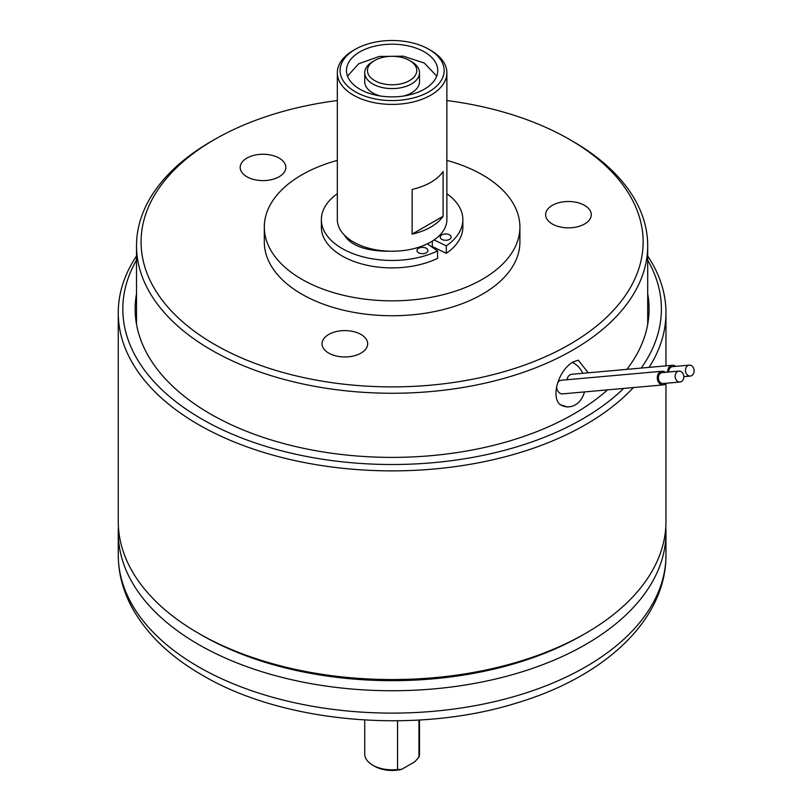 <?xml version="1.0" encoding="UTF-8"?>
<svg xmlns="http://www.w3.org/2000/svg" width="810" height="810" viewBox="0 0 810 810"><rect width="100%" height="100%" fill="white"/><g stroke="black" fill="none" stroke-linecap="round" stroke-linejoin="round"><path stroke-width="1.21" d="M118.432 527.067A273.851 158.102 0 0 0 118.26 532.646A273.851 158.102 0 0 0 198.47 644.436A273.851 158.102 0 0 0 496.905 678.709A273.851 158.102 0 0 0 665.962 532.646A273.851 158.102 0 0 0 665.79 527.047M374.686 766.3L372.742 765.187A27.388 15.815 0 0 0 397.548 769.5L401.669 769.358A24.644 14.226 180 0 1 374.686 766.3L372.742 765.187A27.388 15.815 0 0 1 364.723 754.009L364.723 720.009M397.548 720.789L397.548 769.5M418.952 720.039L418.952 757.137A27.388 15.815 0 0 0 419.499 754.009L419.499 720.009M401.669 769.358L414.831 761.754L418.952 757.137M136.515 293.746A256.962 148.352 0 0 0 135.148 309.045A256.962 148.352 0 0 0 176.6 389.843A256.962 148.352 0 0 0 607.591 389.863M136.515 260.101A269.284 155.469 0 0 0 166.273 393.721A269.284 155.469 0 0 0 623.639 388.435M641.226 368.074A269.284 155.469 0 0 0 647.706 260.101M647.706 256.011A273.851 158.102 180 0 1 665.962 312.771A273.851 158.102 180 0 1 649.114 367.365M633.379 387.565A273.851 158.102 180 0 1 162.435 398.884A273.851 158.102 180 0 1 118.26 312.771A273.851 158.102 180 0 1 136.515 256.011M585.751 633.258L582.522 635.121A269.284 155.469 180 0 1 201.69 635.121L198.47 633.258A273.851 158.102 0 0 0 585.751 633.258A273.851 158.102 0 0 0 665.962 521.458L665.962 383.707M118.26 312.771L118.26 521.458A273.851 158.102 0 0 0 162.435 607.571A273.851 158.102 0 0 0 198.47 633.258M560.014 404.544L567.213 406.995L569.278 406.802A22.822 18.002 -95.1 0 1 560.014 404.544C550.871 396.859 558.08 370.889 572.842 362.06L578.299 360.177L588.222 372.813M572.842 141.345L572.842 141.345A255.595 147.562 180 0 1 647.706 245.693A255.595 147.562 180 0 1 489.918 382.026A255.595 147.562 180 0 1 211.38 350.031A255.595 147.562 180 0 1 136.515 245.693A255.595 147.562 180 0 1 211.38 141.345L214.599 139.482A251.029 144.929 0 0 0 214.609 344.442A251.029 144.929 0 0 0 569.612 344.442A251.029 144.929 0 0 0 569.612 139.482L572.842 141.345L569.612 139.482A251.029 144.929 0 0 0 446.877 100.531M360.997 334.459A22.822 13.173 0 0 0 336.13 331.604A22.822 13.173 0 0 0 322.036 343.774A22.822 13.173 0 0 0 328.718 353.089A22.822 13.173 0 0 0 353.595 355.954A22.822 13.173 0 0 0 367.679 343.774A22.822 13.173 0 0 0 360.997 334.459M584.587 205.365A22.822 13.173 0 0 0 559.72 202.51A22.822 13.173 0 0 0 545.636 214.68A22.822 13.173 0 0 0 552.319 224.006A22.822 13.173 0 0 0 577.186 226.861A22.822 13.173 0 0 0 591.28 214.68A22.822 13.173 0 0 0 584.587 205.365M279.156 158.122A22.822 13.173 0 0 0 254.279 155.257A22.822 13.173 0 0 0 240.195 167.437A22.822 13.173 0 0 0 246.878 176.752A22.822 13.173 0 0 0 271.745 179.607A22.822 13.173 0 0 0 285.839 167.437A22.822 13.173 0 0 0 279.156 158.122M519.909 227.063L519.909 241.967A127.798 73.781 180 0 1 437.42 310.959A127.798 73.781 180 0 1 296.44 290.881A127.798 73.781 180 0 1 264.313 241.967L264.313 227.063A127.798 73.781 0 0 0 296.44 275.977A127.798 73.781 0 0 0 437.42 296.045A127.798 73.781 0 0 0 519.909 227.063A127.798 73.781 0 0 0 487.782 178.139A127.798 73.781 0 0 0 446.877 160.4M665.445 372.327A6.844 5.397 84.9 0 0 662.094 371.253A6.844 5.397 84.9 0 0 660.282 371.83A6.844 5.397 84.9 0 0 657.517 379.728A6.844 5.397 84.9 0 0 663.319 384.892A6.844 5.397 84.9 0 0 665.131 384.304A6.844 5.397 84.9 0 0 666.417 383.231M663.319 384.892L562.697 393.873A6.844 5.397 -95.1 0 1 556.672 386.593M557.644 382.927A6.844 5.397 -95.1 0 1 559.669 380.822A6.844 5.397 -95.1 0 1 561.482 380.234L662.094 371.253M675.773 366.363A6.844 5.397 84.9 0 0 672.421 365.29A6.844 5.397 84.9 0 0 670.609 365.867A6.844 5.397 84.9 0 0 667.622 372.134M567.071 379.738A6.844 5.397 -95.1 0 1 569.997 374.858A6.844 5.397 -95.1 0 1 571.809 374.271L672.421 365.29M437.582 250.898L437.582 258.349A70.743 40.844 180 0 1 342.083 255.94A70.743 40.844 180 0 1 321.367 227.063L321.367 219.601A70.743 40.844 0 0 0 342.083 248.488A70.743 40.844 0 0 0 437.582 250.898L427.315 243.83A54.766 31.62 0 0 0 434.069 239.932A54.766 31.62 0 0 0 446.877 219.601L446.877 72.778A54.766 31.62 180 0 1 413.07 101.989A54.766 31.62 180 0 1 353.383 95.134A54.766 31.62 180 0 1 337.335 72.778A54.766 31.62 180 0 1 353.383 50.412L355.317 49.299A52.032 30.041 0 0 0 355.317 91.783A52.032 30.041 0 0 0 428.905 91.783A52.032 30.041 0 0 0 428.905 49.299L430.839 50.412A54.766 31.62 180 0 1 446.877 72.778M337.335 193.752A70.743 40.844 0 0 0 321.367 219.601M462.854 219.601L462.854 227.063A70.743 40.844 180 0 1 446.3 253.317L446.3 245.855A70.743 40.844 0 0 0 462.854 219.601A70.743 40.844 0 0 0 446.877 193.752M678.993 371.112L662.215 372.61A5.478 4.323 84.9 0 0 660.768 373.076A5.478 4.323 84.9 0 0 658.55 379.394A5.478 4.323 84.9 0 0 663.198 383.525L679.965 382.026A5.478 4.323 84.9 0 0 681.413 381.561A5.478 4.323 84.9 0 0 683.63 375.243A5.478 4.323 84.9 0 0 678.993 371.112A5.478 4.323 84.9 0 0 677.535 371.577A5.478 4.323 84.9 0 0 675.327 377.906A5.478 4.323 84.9 0 0 679.965 382.026M689.32 365.148A5.478 4.323 84.9 0 0 687.862 365.614A5.478 4.323 84.9 0 0 685.655 371.942A5.478 4.323 84.9 0 0 690.292 376.063A5.478 4.323 84.9 0 0 691.74 375.597A5.478 4.323 84.9 0 0 693.957 369.279A5.478 4.323 84.9 0 0 689.32 365.148L672.543 366.647A5.478 4.323 84.9 0 0 671.095 367.112A5.478 4.323 84.9 0 0 668.706 372.033M443.09 216.26L443.09 171.538A54.766 31.62 180 0 1 412.128 189.408L412.128 234.131A54.766 31.62 180 0 0 443.09 216.26L412.128 234.131M337.335 72.778L337.335 219.601A54.766 31.62 0 0 0 344.301 235.032A54.766 31.62 0 0 0 353.383 241.967A54.766 31.62 0 0 0 388.952 251.171A54.766 31.62 0 0 0 427.315 243.83M418.578 252.771A5.478 3.159 0 0 0 424.541 253.459A5.478 3.159 0 0 0 427.923 250.533A5.478 3.159 0 0 0 426.323 248.295A5.478 3.159 0 0 0 420.35 247.617A5.478 3.159 0 0 0 416.968 250.533A5.478 3.159 0 0 0 418.578 252.771M441.815 239.355A5.478 3.159 0 0 0 447.778 240.043A5.478 3.159 0 0 0 451.16 237.117A5.478 3.159 0 0 0 449.56 234.88A5.478 3.159 0 0 0 443.586 234.201A5.478 3.159 0 0 0 440.205 237.117A5.478 3.159 0 0 0 441.815 239.355M424.379 51.911A45.643 26.355 0 0 0 374.645 46.19A45.643 26.355 0 0 0 346.467 70.541A45.643 26.355 0 0 0 359.832 89.171A45.643 26.355 0 0 0 409.576 94.881A45.643 26.355 0 0 0 437.754 70.541A45.643 26.355 0 0 0 424.379 51.911M436.712 76.12L424.379 63.089L403.41 56.184L379.262 56.437L358.678 63.777L347.5 76.12M411.47 61.601L411.47 61.601A27.388 15.815 180 0 1 419.499 72.778A27.388 15.815 180 0 1 402.59 87.379A27.388 15.815 180 0 1 372.742 83.956A27.388 15.815 180 0 1 364.723 72.778A27.388 15.815 180 0 1 372.742 61.601L374.686 60.477A24.644 14.226 0 0 0 374.686 80.605A24.644 14.226 0 0 0 409.536 80.605A24.644 14.226 0 0 0 409.536 60.477L411.47 61.601L409.536 60.477A24.644 14.226 0 0 0 374.686 60.477M364.723 72.778L364.723 81.719A27.388 15.815 0 0 0 372.742 92.897A27.388 15.815 0 0 0 380.376 96.005M403.856 96.005A27.388 15.815 0 0 0 419.499 81.719L419.499 72.778M430.839 50.412L428.905 49.299A52.032 30.041 0 0 0 355.317 49.299M446.877 214.093L446.958 217.151A4.384 2.531 180 0 1 446.877 217.576M344.301 235.032C350.75 245.521 365.269 250.938 387.858 251.272A4.384 2.531 0 0 0 388.952 251.171M434.069 239.932L446.3 245.855M446.3 253.317L432.317 246.534A52.488 30.304 180 0 1 431.781 246.898M432.317 246.534L432.317 241.076M337.335 160.4A127.798 73.781 0 0 0 264.313 227.063M584.435 391.929A22.822 18.002 -95.1 0 1 569.278 406.802M572.204 362.445A22.822 18.002 -95.1 0 1 582.775 373.299M337.335 100.531A251.029 144.929 0 0 0 214.599 139.482M626.879 369.36A256.962 148.352 0 0 0 649.073 309.045A256.962 148.352 0 0 0 647.706 293.757M665.962 555.002C666.286 619.721 604.948 676.34 518.035 702.574C417.109 734.68 283.824 723.462 202.247 675.155C169.685 656.404 146.083 633.511 131.443 606.487C122.735 589.974 118.341 572.812 118.26 555.002A273.851 158.102 0 0 0 198.47 666.802A273.851 158.102 0 0 0 496.905 701.075A273.851 158.102 0 0 0 665.962 555.002L665.962 532.646M665.962 312.771L665.962 365.867M647.706 324.334L647.706 245.693M683.802 376.64L690.292 376.063M136.515 324.344L136.515 245.693M118.26 555.002L118.26 532.646"/></g></svg>
